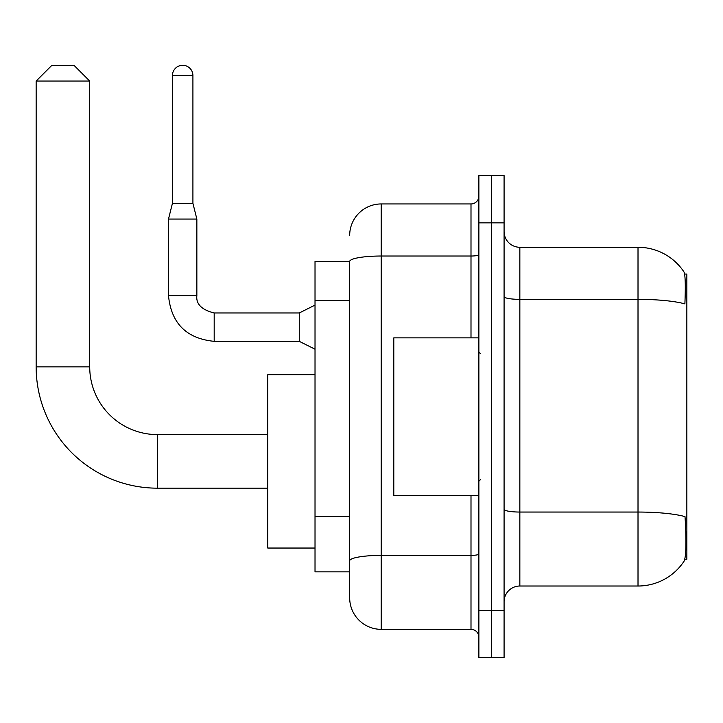 <?xml version="1.0" encoding="UTF-8"?>
<svg xmlns="http://www.w3.org/2000/svg" width="723" height="723" viewBox="0 0 723 723"><rect width="100%" height="100%" fill="white"/><g stroke="black" fill="none" stroke-linecap="round" stroke-linejoin="round"><path stroke-width="1.08" d="M684.808 559.231L686.85 559.231L686.85 274.053L684.609 274.053M349.679 261.455L315.02 261.455L315.02 571.839L349.679 571.839L349.679 597.831L349.679 261.455M519.846 586.019L638.011 586.019A55.147 55.147 0 0 0 684.112 561.12L683.804 561.59L684.112 561.12C686 556.683 686.434 543.976 685.413 522.991L685.006 516.62A55.147 9.58 180 0 0 638.011 512.047L638.011 247.275A55.147 55.147 0 0 1 683.804 271.694L683.804 271.694A55.147 55.147 0 0 0 638.011 247.275L519.846 247.275A15.752 15.752 0 0 1 504.085 231.514A15.752 15.752 0 0 0 519.846 247.275L519.846 586.019A15.752 15.752 0 0 0 504.085 601.771M491.486 610.438L491.486 657.704L504.085 657.704L504.085 610.438L491.486 610.438L491.486 657.704L478.879 657.704L478.879 610.438L491.486 610.438L491.486 222.856L491.486 610.438M478.879 610.438L478.879 175.59L491.486 175.59L491.486 222.856L491.486 175.59L504.085 175.59L504.085 610.438M504.085 296.62A15.752 2.738 0 0 0 519.846 299.349L638.011 299.349A55.147 9.58 180 0 1 684.889 303.886C685.639 285.739 685.341 275.101 683.994 271.975A55.147 55.147 0 0 0 638.011 247.275A55.147 55.147 0 0 1 683.994 271.975M349.679 235.454A31.514 31.514 0 0 1 381.193 203.949L381.193 629.344L470.998 629.344L470.998 495.418M381.193 203.949L470.998 203.949A7.881 7.881 0 0 0 478.879 196.069M349.679 580.497L349.679 566.317M478.879 637.216A7.881 7.881 0 0 0 470.998 629.344M381.193 629.344A31.514 31.514 0 0 1 349.679 597.831M478.879 337.867L393.8 337.867L393.8 495.418L478.879 495.418M267.754 488.17L157.469 488.17A121.319 121.319 0 0 1 36.15 366.859L36.15 81.057L51.902 65.296L73.963 65.296L89.715 81.057L36.15 81.057M157.469 488.17L157.469 434.604A67.745 67.745 0 0 1 89.715 366.859L89.715 81.057M315.02 374.731L267.754 374.731L267.754 548.043L315.02 548.043M192.914 203.317L172.436 203.317L172.436 75.535A10.239 10.239 0 0 1 182.675 65.296A10.239 10.239 0 0 1 192.914 75.535L192.914 203.317L196.855 219.069L196.855 295.644C195.906 304.049 201.681 309.824 214.189 312.978L214.189 313.005M315.02 349.209L299.268 341.337L299.268 312.978L315.02 305.097M299.268 341.337L214.189 341.337C186.462 338.59 171.234 323.362 168.495 295.644C171.234 323.362 186.462 338.59 214.189 341.337C186.462 338.59 171.234 323.362 168.495 295.644C171.234 323.362 186.462 338.59 214.189 341.337C186.462 338.59 171.234 323.362 168.495 295.644C171.234 323.362 186.462 338.59 214.189 341.337C186.462 338.59 171.234 323.362 168.495 295.644C171.234 323.362 186.462 338.59 214.189 341.337C186.462 338.59 171.234 323.362 168.495 295.644C171.234 323.362 186.462 338.59 214.189 341.337C186.462 338.59 171.234 323.362 168.495 295.644C171.234 323.362 186.462 338.59 214.189 341.337C186.462 338.59 171.234 323.362 168.495 295.644C171.234 323.362 186.462 338.59 214.189 341.337C186.462 338.59 171.234 323.362 168.495 295.644C171.234 323.362 186.462 338.59 214.189 341.337L214.189 312.978C201.681 309.824 195.906 304.049 196.855 295.644L168.522 295.644L168.495 219.069L196.855 219.069M349.679 300.515L315.02 300.515M349.679 516.358L315.02 516.358M638.011 586.019L638.011 512.047L519.846 512.047A15.752 2.738 0 0 1 504.085 509.317M504.085 222.856L478.879 222.856M478.879 554.008A7.881 1.365 0 0 1 470.998 555.381L381.193 555.381A31.514 5.468 180 0 0 349.679 560.849M349.679 261.491A31.514 5.468 180 0 1 381.193 256.023L470.998 256.023L470.998 203.949M470.998 337.867L470.998 256.023A7.881 1.365 0 0 0 478.879 254.659M36.15 366.859L89.715 366.859M172.436 75.535L192.914 75.535M480.452 353.619L478.879 352.047M480.452 479.665L478.879 481.238M267.754 434.604L157.469 434.604M196.855 295.644C195.906 304.049 201.681 309.824 214.189 312.978C201.681 309.824 195.906 304.049 196.855 295.644C195.906 304.049 201.681 309.824 214.189 312.978C201.681 309.824 195.906 304.049 196.855 295.644C195.906 304.049 201.681 309.824 214.189 312.978C201.681 309.824 195.906 304.049 196.855 295.644C195.906 304.049 201.681 309.824 214.189 312.978C201.681 309.824 195.906 304.049 196.855 295.644C195.906 304.049 201.681 309.824 214.189 312.978C201.681 309.824 195.906 304.049 196.855 295.644C195.906 304.049 201.681 309.824 214.189 312.978C201.681 309.824 195.906 304.049 196.855 295.644C195.906 304.049 201.681 309.824 214.189 312.978C201.681 309.824 195.906 304.049 196.855 295.644C195.906 304.049 201.681 309.824 214.189 312.978L299.268 312.978M168.495 295.644C171.234 323.362 186.462 338.59 214.189 341.337M172.436 203.317L168.495 219.069"/></g></svg>
